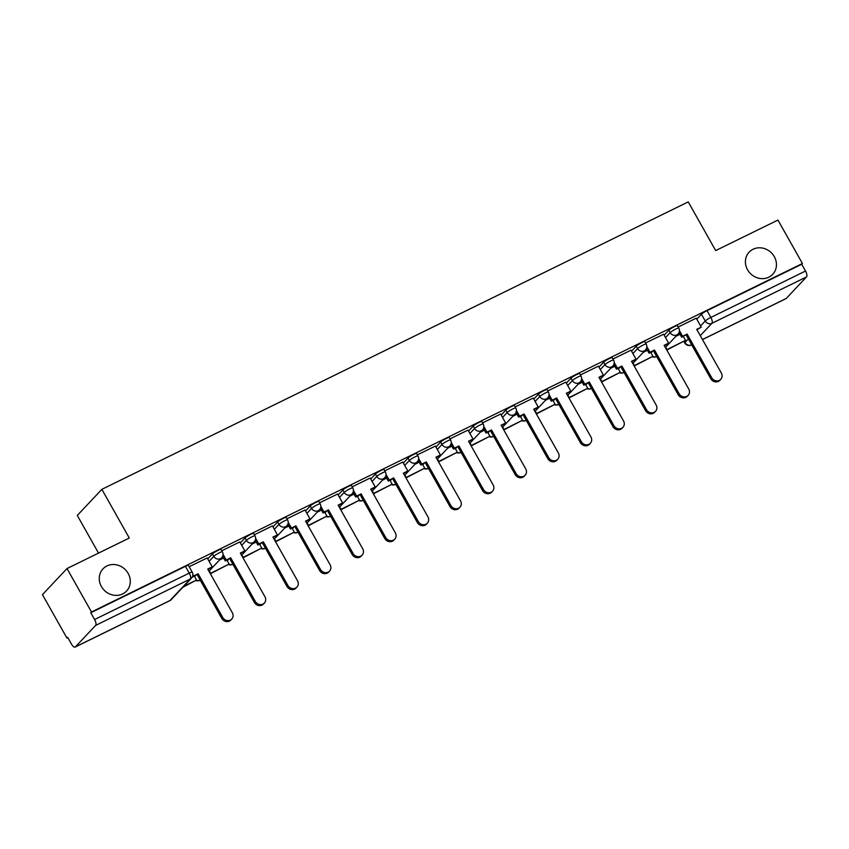 <?xml version="1.0" encoding="UTF-8"?>
<svg xmlns="http://www.w3.org/2000/svg" width="849" height="849" viewBox="0 0 849 849"><rect width="100%" height="100%" fill="white"/><g stroke="black" fill="none" stroke-linecap="round" stroke-linejoin="round"><path stroke-width="1.27" d="M128.157 573.404A16.184 14.741 -136.7 0 1 126.565 591.053A16.184 14.741 -136.7 0 1 101.402 586.51A16.184 14.741 -136.7 0 1 102.994 568.862A16.184 14.741 -136.7 0 1 128.157 573.404M774.309 256.663A16.184 14.741 -136.7 0 1 772.707 274.323A16.184 14.741 -136.7 0 1 747.555 269.78A16.184 14.741 -136.7 0 1 749.147 252.132A16.184 14.741 -136.7 0 1 774.309 256.663M221.016 549.399A5.052 0.679 150.6 0 0 218.044 550.364A5.052 0.679 150.6 0 0 212.43 553.93L213.778 556.339A5.052 0.679 -29.4 0 1 219.392 552.763A5.052 0.679 -29.4 0 1 222.364 551.808L221.016 549.399M253.618 533.427A5.052 0.679 150.6 0 0 250.635 534.382A5.052 0.679 150.6 0 0 245.032 537.958L246.38 540.357A5.052 0.679 -29.4 0 1 251.994 536.791A5.052 0.679 -29.4 0 1 254.965 535.825L253.618 533.427M286.219 517.444A5.052 0.679 150.6 0 0 283.237 518.399A5.052 0.679 150.6 0 0 277.634 521.976L278.981 524.374A5.052 0.679 -29.4 0 1 284.595 520.808A5.052 0.679 -29.4 0 1 287.567 519.843L286.219 517.444M318.81 501.462A5.052 0.679 150.6 0 0 315.839 502.428A5.052 0.679 150.6 0 0 310.225 505.993L311.583 508.392A5.052 0.679 -29.4 0 1 317.197 504.826A5.052 0.679 -29.4 0 1 320.169 503.86L318.81 501.462M351.412 485.479A5.052 0.679 150.6 0 0 348.44 486.445A5.052 0.679 150.6 0 0 342.826 490.011L344.185 492.42A5.052 0.679 -29.4 0 1 349.799 488.844A5.052 0.679 -29.4 0 1 352.77 487.888L351.412 485.479M384.013 469.508A5.052 0.679 150.6 0 0 381.042 470.463A5.052 0.679 150.6 0 0 375.428 474.039L376.786 476.438A5.052 0.679 -29.4 0 1 382.39 472.861A5.052 0.679 -29.4 0 1 385.372 471.906L384.013 469.508M416.615 453.525A5.052 0.679 150.6 0 0 413.643 454.48A5.052 0.679 150.6 0 0 408.029 458.057L409.388 460.455A5.052 0.679 -29.4 0 1 414.991 456.889A5.052 0.679 -29.4 0 1 417.963 455.924L416.615 453.525M449.217 437.543A5.052 0.679 150.6 0 0 446.245 438.509A5.052 0.679 150.6 0 0 440.631 442.074L441.979 444.473A5.052 0.679 -29.4 0 1 447.593 440.907A5.052 0.679 -29.4 0 1 450.564 439.941L449.217 437.543M481.818 421.56A5.052 0.679 150.6 0 0 478.847 422.526A5.052 0.679 150.6 0 0 473.233 426.092L474.58 428.49A5.052 0.679 -29.4 0 1 480.194 424.924A5.052 0.679 -29.4 0 1 483.166 423.969L481.818 421.56M514.42 405.578A5.052 0.679 150.6 0 0 511.438 406.544A5.052 0.679 150.6 0 0 505.834 410.109L507.182 412.518A5.052 0.679 -29.4 0 1 512.796 408.942A5.052 0.679 -29.4 0 1 515.768 407.987L514.42 405.578M547.011 389.606A5.052 0.679 150.6 0 0 544.039 390.561A5.052 0.679 150.6 0 0 538.425 394.138L539.784 396.536A5.052 0.679 -29.4 0 1 545.398 392.97A5.052 0.679 -29.4 0 1 548.369 392.005L547.011 389.606M579.612 373.624A5.052 0.679 150.6 0 0 576.641 374.589A5.052 0.679 150.6 0 0 571.027 378.155L572.385 380.554A5.052 0.679 -29.4 0 1 577.999 376.988A5.052 0.679 -29.4 0 1 580.971 376.022L579.612 373.624M612.214 357.641A5.052 0.679 150.6 0 0 609.242 358.607A5.052 0.679 150.6 0 0 603.628 362.173L604.987 364.571A5.052 0.679 -29.4 0 1 610.601 361.005A5.052 0.679 -29.4 0 1 613.572 360.04L612.214 357.641M644.816 341.659A5.052 0.679 150.6 0 0 641.844 342.625A5.052 0.679 150.6 0 0 636.23 346.19L637.588 348.599A5.052 0.679 -29.4 0 1 643.192 345.023A5.052 0.679 -29.4 0 1 646.174 344.068L644.816 341.659M677.417 325.687A5.052 0.679 150.6 0 0 674.446 326.642A5.052 0.679 150.6 0 0 668.832 330.219L670.179 332.617A5.052 0.679 -29.4 0 1 675.793 329.041A5.052 0.679 -29.4 0 1 678.765 328.085L677.417 325.687M67.007 568.543L129.292 538.022L101.859 489.342L688.242 201.903L715.675 250.582L777.949 220.061L802.422 263.498L91.49 611.991L67.007 568.543L42.45 594.629L66.933 638.066L67.824 637.631M98.526 553.102L77.291 515.417L101.859 489.342M66.933 638.066L67.644 637.312L71.454 644.073A5.052 1.974 -116.1 0 0 75.115 647.097A5.052 1.974 -116.1 0 0 75.349 646.917L95.619 625.405A5.052 1.974 -116.1 0 0 94.589 619.515L189.253 573.107A5.052 0.679 -29.4 0 1 192.224 572.152L188.414 565.381A5.052 0.679 -29.4 0 0 185.443 566.347L189.253 573.107A5.052 1.974 -116.1 0 1 190.282 578.997L95.619 625.405M91.49 611.991L90.779 612.745L94.589 619.515M696.742 319.213L701.433 314.236L705.243 320.996A5.052 0.679 -29.4 0 1 710.857 317.43L805.521 271.033A5.052 1.974 63.9 0 1 806.55 276.912L786.28 298.434A5.052 1.974 63.9 0 1 786.047 298.604A5.052 1.974 63.9 0 1 785.771 298.689M805.521 271.033L801.711 264.262L802.422 263.498M663.6 334.219L645.569 343.007M630.998 350.202L612.978 358.989M598.396 366.184L580.376 374.971M565.795 382.156L547.775 390.943M516.415 410.492L519.62 416.169L518.686 417.156L524.109 413.962L548.709 457.622A5.816 5.296 43.3 0 0 557.751 459.256A5.816 5.296 43.3 0 0 558.324 452.91L533.724 409.25L538.213 407.053L533.278 398.054L515.173 406.926M483.824 426.474L487.018 432.152L486.084 433.139L491.507 429.944L516.118 473.604A5.816 5.296 43.3 0 0 525.149 475.238A5.816 5.296 43.3 0 0 525.722 468.892L501.122 425.232L505.622 423.035L500.677 414.036L482.572 422.908M467.99 430.103L449.97 438.891M435.399 446.075L417.368 454.862M402.797 462.058L384.767 470.845M370.196 478.04L352.176 486.827M337.594 494.022L319.574 502.81M304.993 510.005L286.973 518.781M255.623 538.33L258.818 544.007L257.884 544.994L263.307 541.811L287.907 585.47A5.816 5.296 43.3 0 0 296.948 587.094A5.816 5.296 43.3 0 0 297.521 580.758L272.922 537.099L277.421 534.891L272.476 525.892L254.371 534.764M239.789 541.959L221.769 550.746M207.198 557.942L189.168 566.729M207.74 558.907L212.43 553.93M240.341 542.936L245.032 537.958M272.943 526.953L277.634 521.976M305.544 510.971L310.225 505.993M338.146 494.988L342.826 490.011M370.737 479.016L375.428 474.039M403.339 463.034L408.029 458.057M435.94 447.052L440.631 442.074M468.542 431.069L473.233 426.092M501.143 415.087L505.834 410.109M533.745 399.115L538.425 394.138M566.347 383.132L571.027 378.155M598.948 367.15L603.628 362.173M631.539 351.168L636.23 346.19M664.141 335.196L668.832 330.219M679.423 330.59L682.617 336.268L681.694 337.255L687.117 334.071L711.717 377.731A5.816 5.296 43.3 0 0 720.759 379.354A5.816 5.296 43.3 0 0 721.332 373.019L696.721 329.359L701.221 327.152L696.276 318.152L678.171 327.024M680.028 334.304L675.868 336.342M90.779 612.745L185.443 566.347M801.711 264.262L707.047 310.66A5.052 0.679 150.6 0 0 701.433 314.236M647.426 350.287L643.266 352.324M614.825 366.269L610.675 368.307M582.223 382.241L578.073 384.279M549.621 398.223L545.472 400.261M517.02 414.206L512.87 416.243M484.429 430.188L480.269 432.226M451.827 446.171L447.667 448.198M419.226 462.143L415.065 464.18M386.624 478.125L382.474 480.163M354.022 494.107L349.873 496.145M321.421 510.09L317.271 512.127M288.819 526.062L284.67 528.099M256.228 542.044L252.068 544.082M223.627 558.026L219.467 560.064M720.759 379.354L719.825 380.341A5.816 5.296 -136.7 0 1 710.783 378.718L711.717 377.731M682.617 336.268L687.117 334.071M666.783 350.043L685.525 340.332L666.624 349.767M665.658 347.188L666.921 349.448M683.339 336.448L685.525 340.332M686.183 335.058L710.783 378.718M681.694 337.255L679.02 332.532M697.008 329.752L701.221 327.152M688.157 395.337L687.223 396.324A5.816 5.296 -136.7 0 1 678.181 394.689L679.115 393.703A5.816 5.296 43.3 0 0 688.157 395.337A5.816 5.296 43.3 0 0 688.73 388.991L664.13 345.331L668.619 343.134L664.364 345.755M646.821 346.572L650.016 352.25L649.092 353.237L654.515 350.043L679.115 393.703M650.016 352.25L654.515 350.043M663.578 334.177L668.619 343.134M634.182 366.025L652.923 356.304L634.023 365.749M633.057 363.17L634.32 365.431M650.737 352.431L652.923 356.304M653.581 351.04L678.181 394.689M649.092 353.237L646.429 348.504M655.555 411.319L654.621 412.306A5.816 5.296 -136.7 0 1 645.58 410.672L646.514 409.685A5.816 5.296 43.3 0 0 655.555 411.319A5.816 5.296 43.3 0 0 656.128 404.973L631.529 361.313L636.018 359.116L631.762 361.727M614.22 362.555L617.425 368.233L616.491 369.219L621.914 366.025L646.514 409.685M617.425 368.233L621.914 366.025M630.977 350.159L636.018 359.116M601.58 382.008L620.322 372.287L601.421 381.721M600.455 379.153L601.729 381.403M618.136 368.413L620.322 372.287M620.98 367.012L645.58 410.672M616.491 369.219L613.827 364.486M622.954 427.302L622.02 428.289A5.816 5.296 -136.7 0 1 612.978 426.654L613.912 425.667A5.816 5.296 43.3 0 0 622.954 427.302A5.816 5.296 43.3 0 0 623.527 420.955L598.927 377.296L603.416 375.088L599.161 377.709M581.618 378.527L584.823 384.204L583.889 385.202L589.312 382.008L613.912 425.667M584.823 384.204L589.312 382.008M598.375 366.142L603.416 375.088M568.979 397.99L587.72 388.269L568.819 397.703M567.854 395.135L569.127 397.385M585.534 384.385L587.72 388.269M588.378 382.995L612.978 426.654M583.889 385.202L581.225 380.469M590.352 443.274L589.418 444.271A5.816 5.296 -136.7 0 1 580.387 442.637L581.31 441.65A5.816 5.296 43.3 0 0 590.352 443.274A5.816 5.296 43.3 0 0 590.925 436.938L566.325 393.278L570.815 391.071L566.559 393.692M549.016 394.509L552.221 400.187L551.288 401.174L556.711 397.99L581.31 441.65M552.221 400.187L556.711 397.99M565.774 382.124L570.815 391.071M536.377 413.972L555.119 404.251L536.218 413.686M535.252 411.107L536.526 413.367M552.932 400.367L555.119 404.251M555.777 398.977L580.387 442.637M551.288 401.174L548.624 396.451M557.751 459.256L556.817 460.243A5.816 5.296 -136.7 0 1 547.785 458.619L548.709 457.622M519.62 416.169L524.109 413.962M503.775 429.944L522.517 420.234L503.627 429.668M502.65 427.089L503.924 429.35M520.341 416.35L522.517 420.234M523.186 414.959L547.785 458.619M518.686 417.156L516.022 412.434M533.957 409.674L538.213 407.053M525.149 475.238L524.226 476.225A5.816 5.296 -136.7 0 1 515.184 474.591L516.118 473.604M487.018 432.152L491.507 429.944M471.184 445.927L489.926 436.206L471.025 445.651M470.049 443.072L471.322 445.322M487.74 432.332L489.926 436.206M490.584 430.931L515.184 474.591M486.084 433.139L483.421 428.405M501.356 425.657L505.622 423.035M492.547 491.221L491.624 492.208A5.816 5.296 -136.7 0 1 482.582 490.573L483.516 489.586A5.816 5.296 43.3 0 0 492.547 491.221A5.816 5.296 43.3 0 0 493.12 484.875L468.521 441.215L473.02 439.007L468.754 441.629M451.222 442.456L454.417 448.134L453.483 449.121L458.916 445.927L483.516 489.586M454.417 448.134L458.916 445.927M467.979 430.061L473.02 439.007M438.583 461.909L457.324 452.188L438.424 461.623M437.447 459.054L438.721 461.304M455.138 448.314L457.324 452.188M457.982 446.914L482.582 490.573M453.483 449.121L450.819 444.388M459.956 507.193L459.022 508.19A5.816 5.296 -136.7 0 1 449.981 506.556L450.915 505.569A5.816 5.296 43.3 0 0 459.956 507.193A5.816 5.296 43.3 0 0 460.529 500.857L435.919 457.197L440.419 454.99L436.163 457.611M418.621 458.428L421.815 464.106L420.892 465.093L426.315 461.909L450.915 505.569M421.815 464.106L426.315 461.909M435.378 446.043L440.419 454.99M405.981 477.891L424.723 468.17L405.822 477.605M404.856 475.026L406.119 477.287M422.537 464.286L424.723 468.17M425.381 462.896L449.981 506.556M420.892 465.093L418.228 460.37M427.355 523.175L426.421 524.162A5.816 5.296 -136.7 0 1 417.379 522.538L418.313 521.551A5.816 5.296 43.3 0 0 427.355 523.175A5.816 5.296 43.3 0 0 427.928 516.839L403.328 473.18L407.817 470.972L403.562 473.593M386.019 474.411L389.213 480.088L388.29 481.075L393.713 477.891L418.313 521.551M389.213 480.088L393.713 477.891M402.776 462.026L407.817 470.972M373.38 493.863L392.121 484.153L373.22 493.587M372.255 491.009L373.518 493.269M389.935 480.269L392.121 484.153M392.779 478.878L417.379 522.538M388.29 481.075L385.626 476.353M394.753 539.157L393.819 540.144A5.816 5.296 -136.7 0 1 384.777 538.51L385.711 537.523A5.816 5.296 43.3 0 0 394.753 539.157A5.816 5.296 43.3 0 0 395.326 532.811L370.726 489.151L375.216 486.955L370.96 489.576M353.417 490.393L356.622 496.071L355.689 497.058L361.112 493.863L385.711 537.523M356.622 496.071L361.112 493.863M370.175 477.998L375.216 486.955M340.778 509.846L359.52 500.125L340.619 509.57M339.653 506.991L340.927 509.241M357.333 496.251L359.52 500.125M360.178 494.85L384.777 538.51M355.689 497.058L353.025 492.324M362.152 555.14L361.218 556.127A5.816 5.296 -136.7 0 1 352.176 554.493L353.11 553.506A5.816 5.296 43.3 0 0 362.152 555.14A5.816 5.296 43.3 0 0 362.725 548.794L338.125 505.134L342.614 502.937L338.358 505.548M320.816 506.375L324.021 512.053L323.087 513.04L328.51 509.846L353.11 553.506M324.021 512.053L328.51 509.846M337.573 493.98L342.614 502.937M308.176 525.828L326.918 516.107L308.017 525.542M307.051 522.973L308.325 525.223M324.732 512.234L326.918 516.107M327.576 510.833L352.176 554.493M323.087 513.04L320.423 508.307M329.55 571.122L328.616 572.109A5.816 5.296 -136.7 0 1 319.585 570.475L320.508 569.488A5.816 5.296 43.3 0 0 329.55 571.122A5.816 5.296 43.3 0 0 330.123 564.776L305.523 521.116L310.012 518.909L305.757 521.53M288.214 522.347L291.419 528.025L290.485 529.023L295.908 525.828L320.508 569.488M291.419 528.025L295.908 525.828M304.971 509.962L310.012 518.909M275.575 541.811L294.316 532.09L275.416 541.524M274.45 538.956L275.723 541.206M292.13 528.205L294.316 532.09M294.974 526.815L319.585 570.475M290.485 529.023L287.822 524.289M296.948 587.094L296.025 588.081A5.816 5.296 -136.7 0 1 286.983 586.457L287.907 585.47M258.818 544.007L263.307 541.811M242.984 557.793L261.725 548.072L242.825 557.506M241.848 554.928L243.122 557.188M259.539 544.188L261.725 548.072M262.383 542.798L286.983 586.457M257.884 544.994L255.22 540.272M273.155 537.513L277.421 534.891M264.347 603.077L263.423 604.064A5.816 5.296 -136.7 0 1 254.382 602.44L255.316 601.442A5.816 5.296 43.3 0 0 264.347 603.077A5.816 5.296 43.3 0 0 264.92 596.73L240.32 553.07L244.82 550.874L240.554 553.495M223.022 554.312L226.216 559.99L225.282 560.977L230.705 557.782L255.316 601.442M226.216 559.99L230.705 557.782M239.768 541.927L244.82 550.874M210.382 573.765L229.124 564.054L210.223 573.489M209.247 570.91L210.52 573.171M226.938 560.17L229.124 564.054M229.782 558.78L254.382 602.44M225.282 560.977L222.618 556.254M231.756 619.059L230.822 620.046A5.816 5.296 -136.7 0 1 221.78 618.412L222.714 617.425A5.816 5.296 43.3 0 0 231.756 619.059A5.816 5.296 43.3 0 0 232.329 612.713L207.718 569.053L212.218 566.856L207.963 569.467M192.882 574.656L193.614 575.972L192.691 576.959L198.114 573.765L222.714 617.425M193.614 575.972L198.114 573.765M207.177 557.899L212.218 566.856M182.896 587.243L196.522 580.026L183.819 586.256M194.336 576.153L196.522 580.026M197.18 574.752L221.78 618.412M75.349 646.917L170.012 600.519L190.282 578.997A5.052 4.606 43.3 0 0 191.503 578.095A5.052 5.052 0 0 0 192.224 572.152M684.368 341.425L684.984 342.518L688.359 338.921M700.552 325.974L705.243 320.996A5.052 4.606 -136.7 0 0 711.886 323.32L700.276 335.652M702.452 339.526L786.28 298.434M806.55 276.912L711.886 323.32A5.052 1.974 -116.1 0 0 710.857 317.43L707.047 310.66M194.633 576.673L195.79 575.431M209.098 561.316L213.778 556.339A5.052 4.606 43.3 0 0 220.422 558.653A5.052 4.606 -136.7 0 0 221.642 557.751A5.052 5.052 0 0 0 222.364 551.808M227.224 560.69L228.392 559.459M241.7 545.334L246.38 540.357A5.052 4.606 43.3 0 0 253.023 542.67A5.052 4.606 -136.7 0 0 254.244 541.779A5.052 5.052 0 0 0 254.965 535.825M259.826 544.708L260.993 543.477M274.291 529.351L278.981 524.374A5.052 4.606 43.3 0 0 285.625 526.688A5.052 4.606 -136.7 0 0 286.845 525.796A5.052 5.052 0 0 0 287.567 519.843M292.427 528.736L293.595 527.494M306.892 513.369L311.583 508.392A5.052 4.606 43.3 0 0 318.226 510.716A5.052 4.606 -136.7 0 0 319.447 509.814A5.052 5.052 0 0 0 320.169 503.86M325.029 512.754L326.196 511.512M339.494 497.397L344.185 492.42A5.052 4.606 43.3 0 0 350.817 494.734A5.052 4.606 -136.7 0 0 352.048 493.831A5.052 5.052 0 0 0 352.77 487.888M357.631 496.771L358.798 495.529M372.095 481.415L376.786 476.438A5.052 4.606 43.3 0 0 383.419 478.751A5.052 4.606 -136.7 0 0 384.639 477.849A5.052 5.052 0 0 0 385.372 471.906M390.232 480.789L391.4 479.558M404.697 465.432L409.388 460.455A5.052 4.606 43.3 0 0 416.021 462.769A5.052 4.606 -136.7 0 0 417.241 461.877A5.052 5.052 0 0 0 417.963 455.924M422.834 464.817L424.001 463.575M437.299 449.45L441.979 444.473A5.052 4.606 43.3 0 0 448.622 446.797A5.052 4.606 -136.7 0 0 449.843 445.895A5.052 5.052 0 0 0 450.564 439.941M455.435 448.834L456.592 447.593M469.9 433.468L474.58 428.49A5.052 4.606 43.3 0 0 481.224 430.814A5.052 4.606 -136.7 0 0 482.444 429.912A5.052 5.052 0 0 0 483.166 423.969M488.026 432.852L489.194 431.61M502.491 417.496L507.182 412.518A5.052 4.606 43.3 0 0 513.825 414.832A5.052 4.606 -136.7 0 0 515.046 413.93A5.052 5.052 0 0 0 515.768 407.987M520.628 416.87L521.795 415.639M535.093 401.513L539.784 396.536A5.052 4.606 43.3 0 0 546.427 398.85A5.052 4.606 -136.7 0 0 547.647 397.958A5.052 5.052 0 0 0 548.369 392.005M553.23 400.887L554.397 399.656M567.694 385.531L572.385 380.554A5.052 4.606 43.3 0 0 579.029 382.867A5.052 4.606 -136.7 0 0 580.249 381.976A5.052 5.052 0 0 0 580.971 376.022M585.831 384.915L586.999 383.674M600.296 369.548L604.987 364.571A5.052 4.606 43.3 0 0 611.62 366.895A5.052 4.606 -136.7 0 0 612.84 365.993A5.052 5.052 0 0 0 613.572 360.04M618.433 368.933L619.6 367.691M632.898 353.577L637.588 348.599A5.052 4.606 43.3 0 0 644.221 350.913A5.052 4.606 -136.7 0 0 645.442 350.011A5.052 5.052 0 0 0 646.174 344.068M651.034 352.951L652.202 351.709M665.499 337.594L670.179 332.617A5.052 4.606 43.3 0 0 676.823 334.931A5.052 4.606 -136.7 0 0 678.043 334.028A5.052 5.052 0 0 0 678.765 328.085M652.69 356.548A5.052 4.606 43.3 0 0 656.617 356.421M620.099 372.531A5.052 4.606 43.3 0 0 624.015 372.403M587.497 388.513A5.052 4.606 43.3 0 0 591.413 388.386M554.896 404.495A5.052 4.606 43.3 0 0 558.812 404.357M522.294 420.467A5.052 4.606 43.3 0 0 526.221 420.34A5.052 5.052 0 0 1 522.008 420.775M489.693 436.45A5.052 4.606 43.3 0 0 493.619 436.322A5.052 5.052 0 0 1 489.406 436.757M457.091 452.432A5.052 4.606 43.3 0 0 460.954 452.326A5.052 4.606 43.3 0 0 461.018 452.305M424.489 468.415A5.052 4.606 43.3 0 0 428.416 468.277M391.898 484.386A5.052 4.606 43.3 0 0 395.814 484.259M359.297 500.369A5.052 4.606 43.3 0 0 363.213 500.241M326.695 516.351A5.052 4.606 43.3 0 0 330.611 516.224A5.052 5.052 0 0 1 326.409 516.648M294.094 532.334A5.052 4.606 43.3 0 0 298.01 532.206M261.492 548.316A5.052 4.606 43.3 0 0 265.419 548.178M228.89 564.288A5.052 4.606 43.3 0 0 232.817 564.161M196.289 580.27A5.052 4.606 43.3 0 0 200.215 580.143M683.997 341.606L684.75 342.954A5.052 0.679 -29.4 0 1 684.984 342.518A5.052 4.606 -136.7 0 0 691.617 344.832A5.052 1.974 63.9 0 1 691.383 345.012L691.702 344.853M75.115 647.097L169.779 600.689A5.052 5.052 0 0 0 171.233 599.617A5.052 4.606 43.3 0 1 170.012 600.519A5.052 1.974 63.9 0 1 169.779 600.689A5.052 1.974 63.9 0 1 169.503 600.774M652.414 356.856A5.052 5.052 0 0 0 656.638 356.453M678.043 334.028L665.351 347.506M619.812 372.828A5.052 5.052 0 0 0 624.036 372.435M645.442 350.011L632.749 363.489M587.211 388.81A5.052 5.052 0 0 0 591.435 388.418M612.84 365.993L600.147 379.471M554.609 404.793A5.052 5.052 0 0 0 558.833 404.4M580.249 381.976L567.556 395.454M547.647 397.958L534.955 411.436M515.046 413.93L502.353 427.408M456.815 452.729A5.052 5.052 0 0 0 461.039 452.337M482.444 429.912L469.752 443.39M424.213 468.712A5.052 5.052 0 0 0 428.437 468.319M449.843 445.895L437.15 459.373M391.612 484.694A5.052 5.052 0 0 0 395.836 484.301M417.241 461.877L404.548 475.355M359.01 500.677A5.052 5.052 0 0 0 363.234 500.273M384.639 477.849L371.947 491.327M352.048 493.831L339.345 507.309M293.807 532.631A5.052 5.052 0 0 0 298.031 532.238M319.447 509.814L306.754 523.292M261.205 548.613A5.052 5.052 0 0 0 265.44 548.221M286.845 525.796L274.153 539.274M228.604 564.596A5.052 5.052 0 0 0 232.838 564.203M254.244 541.779L241.551 555.257M196.013 580.567A5.052 5.052 0 0 0 200.237 580.175M221.642 557.751L208.95 571.228M171.233 599.617L191.503 578.095M684.75 342.954A5.052 5.052 0 0 0 691.383 345.012M702.484 339.568L786.047 298.604"/></g></svg>
